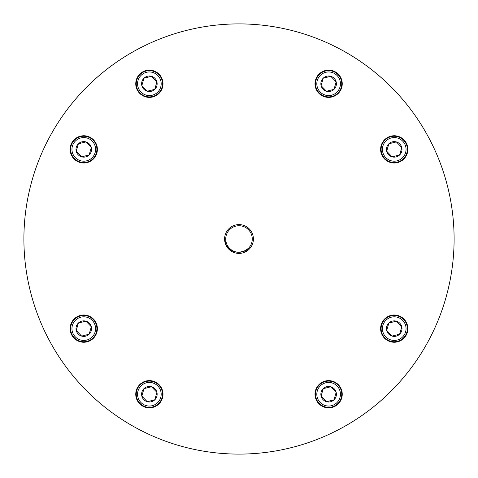 <?xml version="1.0" encoding="UTF-8"?>
<svg xmlns="http://www.w3.org/2000/svg" width="478" height="478" viewBox="0 0 478 478"><rect width="100%" height="100%" fill="white"/><g stroke="black" fill="none" stroke-linecap="round" stroke-linejoin="round"><path stroke-width="0.72" d="M331.469 95.23A11.807 11.807 0 0 0 340.085 80.919A11.807 11.807 0 0 0 325.781 72.303A11.807 11.807 0 0 0 317.165 86.608A11.807 11.807 0 0 0 331.469 95.23M325.464 71.031A13.121 13.121 0 0 1 341.358 80.609A13.121 13.121 0 0 1 331.786 96.502A13.121 13.121 0 0 1 315.892 86.924A13.121 13.121 0 0 1 325.464 71.031M330.495 91.298A7.762 7.762 0 0 0 330.776 76.307A7.762 7.762 0 0 0 321.091 85.634A7.762 7.762 0 0 0 330.495 91.298M330.244 90.288L334.008 89.356L336.159 81.893L330.776 76.307L323.242 78.177L321.091 85.634L326.474 91.226L330.244 90.288M321.252 85.801L326.474 91.226L334.008 89.356L336.159 81.893L330.776 76.307M330.549 76.361L323.242 78.177L321.091 85.634M86.608 160.835A11.807 11.807 0 0 0 95.23 146.531A11.807 11.807 0 0 0 80.919 137.915A11.807 11.807 0 0 0 72.303 152.219A11.807 11.807 0 0 0 86.608 160.835M80.609 136.642A13.121 13.121 0 0 1 96.502 146.214A13.121 13.121 0 0 1 86.924 162.108A13.121 13.121 0 0 1 71.031 152.536A13.121 13.121 0 0 1 80.609 136.642M85.634 156.909A7.762 7.762 0 0 0 85.915 141.918A7.762 7.762 0 0 0 76.229 151.245A7.762 7.762 0 0 0 85.634 156.909M85.383 155.9L89.153 154.968L91.298 147.505L85.915 141.918L78.38 143.782L76.229 151.245L81.618 156.832L85.383 155.9M89.213 154.741L91.298 147.505L85.915 141.918L78.38 143.782L76.229 151.245L81.618 156.832L89.153 154.968M86.608 340.085A11.807 11.807 0 0 0 95.23 325.781A11.807 11.807 0 0 0 80.919 317.165A11.807 11.807 0 0 0 72.303 331.469A11.807 11.807 0 0 0 86.608 340.085M80.609 315.892A13.121 13.121 0 0 1 96.502 325.464A13.121 13.121 0 0 1 86.924 341.358A13.121 13.121 0 0 1 71.031 331.786A13.121 13.121 0 0 1 80.609 315.892M85.634 336.159A7.762 7.762 0 0 0 85.915 321.168A7.762 7.762 0 0 0 76.229 330.495A7.762 7.762 0 0 0 85.634 336.159M85.383 335.15L89.153 334.218L91.298 326.755L85.915 321.168L78.38 323.032L76.229 330.495L81.618 336.082L85.383 335.15M89.213 333.991L91.298 326.755L85.915 321.168L78.38 323.032L76.229 330.495M76.39 330.662L81.618 336.082L89.153 334.218M152.219 405.697A11.807 11.807 0 0 0 160.835 391.392A11.807 11.807 0 0 0 146.531 382.77A11.807 11.807 0 0 0 137.915 397.081A11.807 11.807 0 0 0 152.219 405.697M146.214 381.498A13.121 13.121 0 0 1 162.108 391.076A13.121 13.121 0 0 1 152.536 406.969A13.121 13.121 0 0 1 136.642 397.391A13.121 13.121 0 0 1 146.214 381.498M151.245 401.771A7.762 7.762 0 0 0 151.526 386.774A7.762 7.762 0 0 0 141.841 396.107A7.762 7.762 0 0 0 151.245 401.771M150.994 400.761L154.758 399.823L156.909 392.366L151.526 386.774L143.992 388.644L141.841 396.107L147.224 401.693L150.994 400.761M151.299 386.833L143.992 388.644L141.841 396.107L147.224 401.693L154.758 399.823L156.909 392.366M156.748 392.199L151.526 386.774M331.469 405.697A11.807 11.807 0 0 0 340.085 391.392A11.807 11.807 0 0 0 325.781 382.77A11.807 11.807 0 0 0 317.165 397.081A11.807 11.807 0 0 0 331.469 405.697M325.464 381.498A13.121 13.121 0 0 1 341.358 391.076A13.121 13.121 0 0 1 331.786 406.969A13.121 13.121 0 0 1 315.892 397.391A13.121 13.121 0 0 1 325.464 381.498M330.495 401.771A7.762 7.762 0 0 0 330.776 386.774A7.762 7.762 0 0 0 321.091 396.107A7.762 7.762 0 0 0 330.495 401.771M330.244 400.761L334.008 399.823L336.159 392.366L330.776 386.774L323.242 388.644L321.091 396.107L326.474 401.693L330.244 400.761M330.549 386.833L323.242 388.644L321.091 396.107L326.474 401.693L334.008 399.823L336.159 392.366L330.776 386.774M397.081 340.085A11.807 11.807 0 0 0 405.697 325.781A11.807 11.807 0 0 0 391.392 317.165A11.807 11.807 0 0 0 382.77 331.469A11.807 11.807 0 0 0 397.081 340.085M391.076 315.892A13.121 13.121 0 0 1 406.969 325.464A13.121 13.121 0 0 1 397.391 341.358A13.121 13.121 0 0 1 381.498 331.786A13.121 13.121 0 0 1 391.076 315.892M396.107 336.159A7.762 7.762 0 0 0 396.382 321.168A7.762 7.762 0 0 0 386.702 330.495A7.762 7.762 0 0 0 396.107 336.159M395.856 335.15L399.62 334.218L401.771 326.755L396.382 321.168L388.847 323.032L386.702 330.495L392.085 336.082L395.856 335.15M399.62 334.218L401.771 326.755L396.382 321.168L388.847 323.032L386.702 330.495L392.085 336.082L399.62 334.218M397.081 160.835A11.807 11.807 0 0 0 405.697 146.531A11.807 11.807 0 0 0 391.392 137.915A11.807 11.807 0 0 0 382.77 152.219A11.807 11.807 0 0 0 397.081 160.835M391.076 136.642A13.121 13.121 0 0 1 406.969 146.214A13.121 13.121 0 0 1 397.391 162.108A13.121 13.121 0 0 1 381.498 152.536A13.121 13.121 0 0 1 391.076 136.642M396.107 156.909A7.762 7.762 0 0 0 396.382 141.918A7.762 7.762 0 0 0 386.702 151.245A7.762 7.762 0 0 0 396.107 156.909M395.856 155.9L399.62 154.968L401.771 147.505L396.382 141.918L388.847 143.782L386.702 151.245L392.085 156.832L395.856 155.9M399.686 154.741L401.771 147.505M401.61 147.338L396.382 141.918L388.847 143.782M388.787 144.009L386.702 151.245L392.085 156.832L399.62 154.968M152.219 95.23A11.807 11.807 0 0 0 160.835 80.919A11.807 11.807 0 0 0 146.531 72.303A11.807 11.807 0 0 0 137.915 86.608A11.807 11.807 0 0 0 152.219 95.23M146.214 71.031A13.121 13.121 0 0 1 162.108 80.609A13.121 13.121 0 0 1 152.536 96.502A13.121 13.121 0 0 1 136.642 86.924A13.121 13.121 0 0 1 146.214 71.031M151.245 91.298A7.762 7.762 0 0 0 151.526 76.307A7.762 7.762 0 0 0 141.841 85.634A7.762 7.762 0 0 0 151.245 91.298M150.994 90.288L154.758 89.356L156.909 81.893L151.526 76.307L143.992 78.177L141.841 85.634L147.224 91.226L150.994 90.288M151.299 76.361L143.992 78.177L141.841 85.634L147.224 91.226L154.758 89.356L156.909 81.893L151.526 76.307M244.085 251.255L248.441 248.327L244.085 251.255L238.934 252.27L244.085 251.255L248.441 248.327L244.085 251.255L238.934 252.27L244.085 251.255L248.441 248.327L244.085 251.255L238.934 252.27L244.085 251.255L248.441 248.327L244.085 251.255L238.934 252.27L244.085 251.255L248.441 248.327L244.085 251.255L238.934 252.27L244.085 251.255L248.441 248.327A13.27 13.27 0 0 1 226.745 244.085A13.27 13.27 0 0 1 233.915 226.745A13.27 13.27 0 0 1 248.441 248.327L243.678 251.416M238.934 252.27C233.043 252.264 228.717 249.647 225.957 244.407L224.588 238.976M248.441 248.327L244.067 252.492M224.588 239A14.412 14.412 0 0 0 239 253.412A14.412 14.412 0 0 0 253.412 239A14.412 14.412 0 0 0 239 224.588A14.412 14.412 0 0 0 224.588 239M380.613 149.375A13.623 13.623 0 0 0 394.236 162.998A13.623 13.623 0 0 0 407.859 149.375A13.623 13.623 0 0 0 394.236 135.752A13.623 13.623 0 0 0 380.613 149.375M315.002 83.764A13.623 13.623 0 0 0 328.625 97.387A13.623 13.623 0 0 0 342.248 83.764A13.623 13.623 0 0 0 328.625 70.141A13.623 13.623 0 0 0 315.002 83.764M315.002 394.236A13.623 13.623 0 0 0 328.625 407.859A13.623 13.623 0 0 0 342.248 394.236A13.623 13.623 0 0 0 328.625 380.613A13.623 13.623 0 0 0 315.002 394.236M380.613 328.625A13.623 13.623 0 0 0 394.236 342.248A13.623 13.623 0 0 0 407.859 328.625A13.623 13.623 0 0 0 394.236 315.002A13.623 13.623 0 0 0 380.613 328.625M70.141 328.625A13.623 13.623 0 0 0 83.764 342.248A13.623 13.623 0 0 0 97.387 328.625A13.623 13.623 0 0 0 83.764 315.002A13.623 13.623 0 0 0 70.141 328.625M135.752 394.236A13.623 13.623 0 0 0 149.375 407.859A13.623 13.623 0 0 0 162.998 394.236A13.623 13.623 0 0 0 149.375 380.613A13.623 13.623 0 0 0 135.752 394.236M135.752 83.764A13.623 13.623 0 0 0 149.375 97.387A13.623 13.623 0 0 0 162.998 83.764A13.623 13.623 0 0 0 149.375 70.141A13.623 13.623 0 0 0 135.752 83.764M70.141 149.375A13.623 13.623 0 0 0 83.764 162.998A13.623 13.623 0 0 0 97.387 149.375A13.623 13.623 0 0 0 83.764 135.752A13.623 13.623 0 0 0 70.141 149.375M152.96 41.855A215.1 215.1 0 0 1 325.04 41.855M454.1 239A215.1 215.1 0 0 0 239 23.9A215.1 215.1 0 0 0 23.9 239A215.1 215.1 0 0 0 239 454.1A215.1 215.1 0 0 0 454.1 239"/></g></svg>
